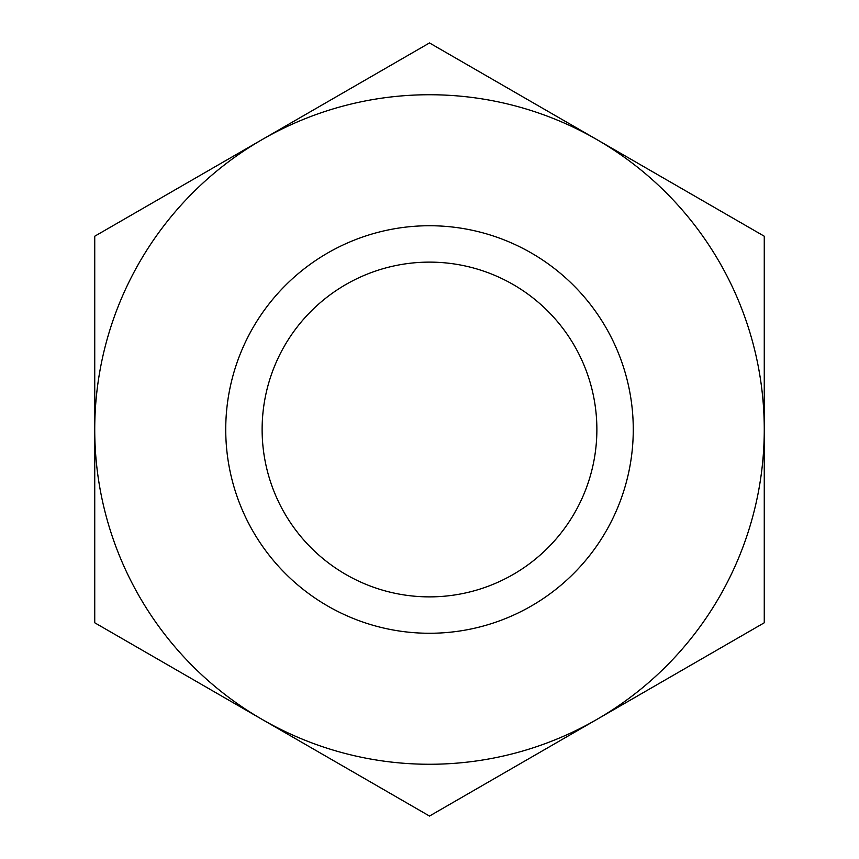 <?xml version="1.0" encoding="UTF-8"?>
<svg xmlns="http://www.w3.org/2000/svg" width="859" height="859" viewBox="0 0 859 859"><rect width="100%" height="100%" fill="white"/><g stroke="black" fill="none" stroke-linecap="round" stroke-linejoin="round"><path stroke-width="1.29" d="M429.5 262.124A167.376 167.376 0 0 1 596.876 429.5A167.376 167.376 0 0 1 429.5 596.876A167.376 167.376 0 0 1 262.124 429.5A167.376 167.376 0 0 1 429.5 262.124M429.5 225.734A203.766 203.766 0 0 1 633.266 429.5A203.766 203.766 0 0 1 429.5 633.266A203.766 203.766 0 0 1 225.734 429.5A203.766 203.766 0 0 1 429.5 225.734M429.5 764.263A334.763 334.763 0 0 1 262.124 719.413L429.5 816.05L764.263 622.775L764.263 236.225L429.5 42.95L262.124 139.588A334.763 334.763 0 0 1 764.263 429.5A334.763 334.763 0 0 1 429.5 764.263M94.737 622.775L262.124 719.413A334.763 334.763 0 0 1 94.737 429.5L94.737 622.775M94.737 236.225L94.737 429.5A334.763 334.763 0 0 1 262.124 139.588L94.737 236.225"/></g></svg>
